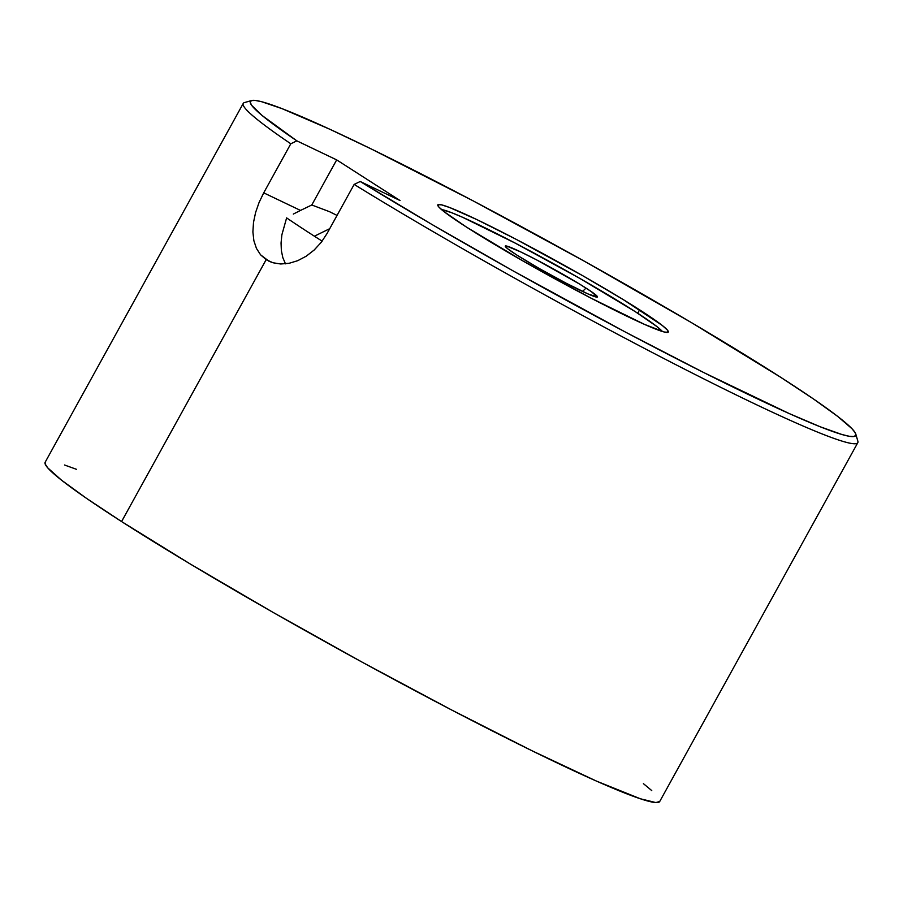 <?xml version="1.0" encoding="UTF-8"?>
<svg xmlns="http://www.w3.org/2000/svg" width="903" height="903" viewBox="0 0 903 903"><rect width="100%" height="100%" fill="white"/><g stroke="black" fill="none" stroke-linecap="round" stroke-linejoin="round"><path stroke-width="1.35" d="M281.059 243.009L281.871 234.836L286.623 217.894A308.521 19.211 28.9 0 0 314.402 236.202L329.719 228.685L314.402 236.202A308.521 19.211 28.9 0 0 322.145 241.146A308.521 19.211 -151.1 0 1 314.402 236.202A308.521 19.211 -151.1 0 1 286.623 217.894L281.871 234.836L281.059 243.009L281.364 250.662L282.842 257.682L285.483 263.834M585.991 288.08A52.645 3.273 -151.1 0 1 597.391 297.042A52.645 3.273 -151.1 0 1 566.328 283.294A52.645 3.273 -151.1 0 1 516.73 254.985L507.712 248.765L505.33 246.011L506.786 246.09L520.896 251.993L536.461 259.816L579.376 283.948L591.262 291.567L597.38 297.053L587.988 293.926L566.249 283.249L539.486 268.631L516.73 254.985A52.645 3.273 -151.1 0 1 505.24 246.169A52.645 3.273 -151.1 0 1 535.265 259.184A52.645 3.273 -151.1 0 1 585.991 288.08L582.582 291.432L585.991 288.08M441.544 209.598A127.413 7.935 -151.1 0 1 521.482 246.395A127.413 7.935 -151.1 0 1 635.159 311.58L580.076 278.553L515.32 243.167L462.708 217.341L451.184 212.521L441.544 209.598M639.617 309.831A131.624 8.195 -151.1 0 1 668.276 332.078A131.624 8.195 -151.1 0 1 591.883 298.6A131.624 8.195 -151.1 0 1 466.479 227.093L523.379 261.204L590.28 297.764L644.629 324.448L664.461 332.067L668.107 332.259L667.34 330.001L662.17 325.373L623.104 299.503L582.728 275.72L515.827 239.16L476.897 219.61L449.57 207.498L441.635 204.868L437.989 204.665L438.756 206.922L443.926 211.55L466.479 227.093A131.624 8.195 -151.1 0 1 437.82 204.857A131.624 8.195 -151.1 0 1 514.213 238.324A131.624 8.195 -151.1 0 1 639.617 309.831L637.744 313.239L639.617 309.831M263.71 192.847L290.8 143.78A350.985 21.853 -151.1 0 1 243.234 103.439L45.15 462.257A350.985 21.853 28.9 0 0 121.578 521.562L266.159 259.658L260.572 254.804L256.452 248.427L253.867 240.695L252.896 231.947L253.495 222.454L255.594 212.51L259.048 202.554L263.71 192.847L290.8 143.78L296.85 140.845L262.231 115.595L251.61 105.267L250.199 102.208L251.429 100.594L255.267 100.436L261.701 101.734L282.063 108.653L329.911 129.287L371.72 149.187L472.529 200.545L584.399 261.238L691.969 322.924L780.44 377.127L813.58 399.024L837.679 416.396L851.924 428.643L855.175 432.706L855.807 435.348L853.809 436.533L849.204 436.262L842.025 434.535L820.229 426.78L789.177 413.54L703.889 372.623L625.553 332.146L513.468 271.092L432.142 224.587L360.207 181.492L400.04 200.534L336.684 159.887L296.85 140.845L336.684 159.887L311.783 204.992L300.496 210.422L263.71 192.847L300.496 210.422L293.328 214.067M45.601 461.76L45.15 463.961L47.656 467.788L61.438 480.114L86.395 498.275L121.578 521.562A350.985 21.853 28.9 0 0 455.992 712.253A350.985 21.853 28.9 0 0 659.709 801.514L857.794 442.696A350.985 21.853 -151.1 0 1 676.403 364.97A350.985 21.853 -151.1 0 1 354.157 184.415L327.067 233.493L321.197 242.388L314.109 250.075L306.173 256.226L297.685 260.696L289.084 263.304L280.709 263.992L272.943 262.75L266.159 259.658L121.578 521.562L190.465 564.127L273.304 612.527L362.95 662.599L451.703 710.018L531.901 750.709L596.635 781.174L640.351 798.771L655.86 802.564L659.721 801.492M651.752 790.588L643.421 783.657M76.473 469.312L64.519 465M297.764 211.765L311.783 204.992L329.46 211.663L337.045 215.422L329.46 211.663L311.783 204.992L336.684 159.887L400.04 200.534L360.207 181.492L354.157 184.415L327.067 233.493L321.197 242.388L314.109 250.075L306.173 256.226L297.685 260.696M281.364 250.639L282.842 257.682M253.867 240.695L252.896 231.947L253.495 222.454M289.265 263.258L280.709 263.992L272.943 262.75L268.981 261.227L260.572 254.804L256.452 248.427M251.621 100.526L244.487 102.57A350.985 21.853 28.9 0 0 290.8 143.78L296.85 140.845A345.725 21.525 -151.1 0 1 251.621 100.526A345.725 21.525 -151.1 0 1 563.449 249.623A345.725 21.525 -151.1 0 1 855.784 434.05A345.725 21.525 -151.1 0 1 685.941 363.537A345.725 21.525 -151.1 0 1 360.207 181.492L354.157 184.415A350.985 21.853 28.9 0 0 685.095 369.417A350.985 21.853 28.9 0 0 857.85 441.172L855.784 434.05M662.283 331.457L656.989 326.626L635.159 311.58A127.413 7.935 -151.1 0 1 662.283 331.457"/></g></svg>

